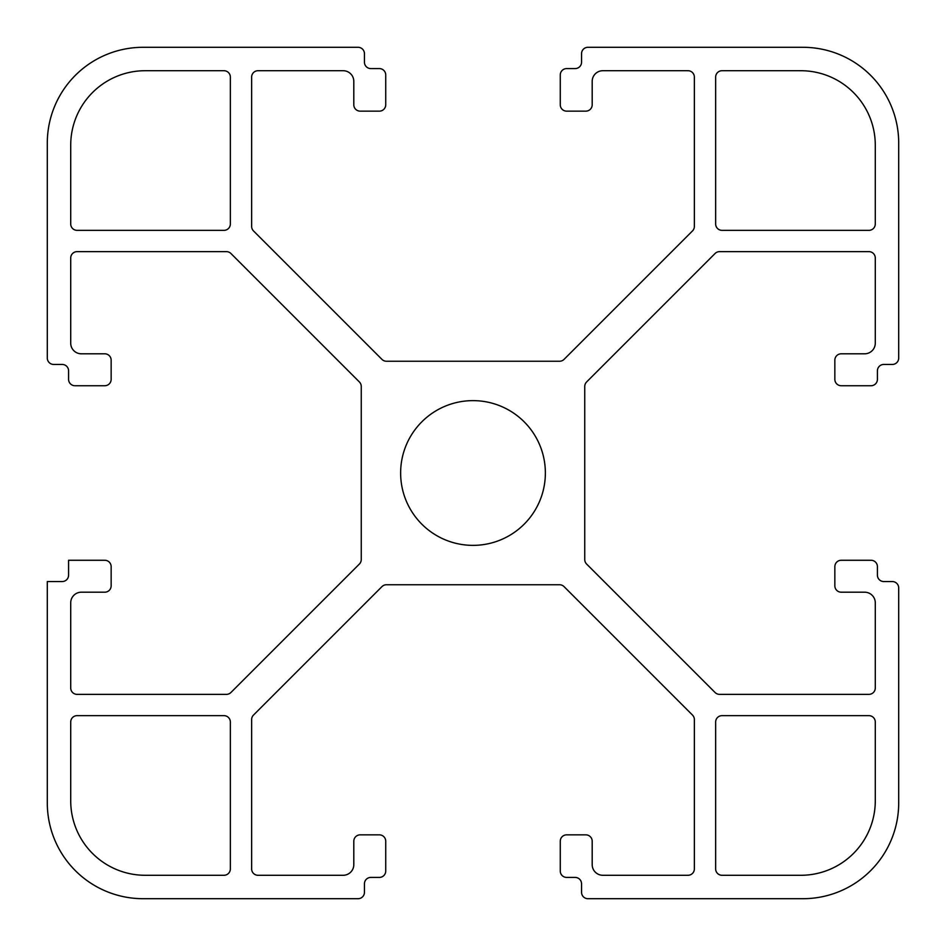 <?xml version="1.0" encoding="UTF-8"?>
<svg xmlns="http://www.w3.org/2000/svg" width="946" height="946" viewBox="0 0 946 946"><rect width="100%" height="100%" fill="white"/><g stroke="black" fill="none" stroke-linecap="round" stroke-linejoin="round"><path stroke-width="1.42" d="M545.369 473A72.369 72.369 0 0 1 473 545.369A72.369 72.369 0 0 1 400.631 473A72.369 72.369 0 0 1 473 400.631A72.369 72.369 0 0 1 545.369 473M898.7 358.061L898.7 143.083A95.783 95.783 0 0 0 802.918 47.3L587.939 47.3A6.386 6.386 0 0 0 581.554 53.686L581.554 62.2A6.386 6.386 0 0 1 575.168 68.585L566.654 68.585A6.386 6.386 0 0 0 560.269 74.971L560.269 104.77A6.386 6.386 0 0 0 566.654 111.155L585.811 111.155A6.386 6.386 0 0 0 592.196 104.77L592.196 81.356A10.643 10.643 0 0 1 602.839 70.713L687.979 70.713A6.386 6.386 0 0 1 694.364 77.099L694.364 226.413A6.386 6.386 0 0 1 692.496 230.93L564.041 359.385A6.386 6.386 0 0 1 559.524 361.254L386.476 361.254A6.386 6.386 0 0 1 381.959 359.385L253.504 230.93A6.386 6.386 0 0 1 251.636 226.413L251.636 77.099A6.386 6.386 0 0 1 258.022 70.713L343.161 70.713A10.643 10.643 0 0 1 353.804 81.356L353.804 104.77A6.386 6.386 0 0 0 360.19 111.155L379.346 111.155A6.386 6.386 0 0 0 385.732 104.77L385.732 74.971A6.386 6.386 0 0 0 379.346 68.585L370.832 68.585A6.386 6.386 0 0 1 364.447 62.2L364.447 53.686A6.386 6.386 0 0 0 358.061 47.3L143.083 47.3A95.783 95.783 0 0 0 47.3 143.083L47.3 358.061A6.386 6.386 0 0 0 53.686 364.447L62.2 364.447A6.386 6.386 0 0 1 68.585 370.832L68.585 379.346A6.386 6.386 0 0 0 74.971 385.732L104.77 385.732A6.386 6.386 0 0 0 111.155 379.346L111.155 360.19A6.386 6.386 0 0 0 104.77 353.804L81.356 353.804A10.643 10.643 0 0 1 70.713 343.161L70.713 258.022A6.386 6.386 0 0 1 77.099 251.636L226.413 251.636A6.386 6.386 0 0 1 230.93 253.504L359.385 381.959A6.386 6.386 0 0 1 361.254 386.476L361.254 559.524A6.386 6.386 0 0 1 359.385 564.041L230.93 692.496A6.386 6.386 0 0 1 226.413 694.364L77.099 694.364A6.386 6.386 0 0 1 70.713 687.979L70.713 602.839A10.643 10.643 0 0 1 81.356 592.196L104.77 592.196A6.386 6.386 0 0 0 111.155 585.811L111.155 566.654A6.386 6.386 0 0 0 104.77 560.269L68.585 560.269L68.585 575.168A6.386 6.386 0 0 1 62.2 581.554L47.3 581.554L47.3 802.918A95.783 95.783 0 0 0 143.083 898.7L358.061 898.7A6.386 6.386 0 0 0 364.447 892.315L364.447 883.801A6.386 6.386 0 0 1 370.832 877.415L379.346 877.415A6.386 6.386 0 0 0 385.732 871.03L385.732 841.231A6.386 6.386 0 0 0 379.346 834.845L360.19 834.845A6.386 6.386 0 0 0 353.804 841.231L353.804 864.644A10.643 10.643 0 0 1 343.161 875.287L258.022 875.287A6.386 6.386 0 0 1 251.636 868.901L251.636 719.587A6.386 6.386 0 0 1 253.504 715.07L381.959 586.615A6.386 6.386 0 0 1 386.476 584.746L559.524 584.746A6.386 6.386 0 0 1 564.041 586.615L692.496 715.07A6.386 6.386 0 0 1 694.364 719.587L694.364 868.901A6.386 6.386 0 0 1 687.979 875.287L602.839 875.287A10.643 10.643 0 0 1 592.196 864.644L592.196 841.231A6.386 6.386 0 0 0 585.811 834.845L566.654 834.845A6.386 6.386 0 0 0 560.269 841.231L560.269 871.03A6.386 6.386 0 0 0 566.654 877.415L575.168 877.415A6.386 6.386 0 0 1 581.554 883.801L581.554 892.315A6.386 6.386 0 0 0 587.939 898.7L802.918 898.7A95.783 95.783 0 0 0 898.7 802.918L898.7 587.939A6.386 6.386 0 0 0 892.315 581.554L883.801 581.554A6.386 6.386 0 0 1 877.415 575.168L877.415 566.654A6.386 6.386 0 0 0 871.03 560.269L841.231 560.269A6.386 6.386 0 0 0 834.845 566.654L834.845 585.811A6.386 6.386 0 0 0 841.231 592.196L864.644 592.196A10.643 10.643 0 0 1 875.287 602.839L875.287 687.979A6.386 6.386 0 0 1 868.901 694.364L719.587 694.364A6.386 6.386 0 0 1 715.07 692.496L586.615 564.041A6.386 6.386 0 0 1 584.746 559.524L584.746 386.476A6.386 6.386 0 0 1 586.615 381.959L715.07 253.504A6.386 6.386 0 0 1 719.587 251.636L868.901 251.636A6.386 6.386 0 0 1 875.287 258.022L875.287 343.161A10.643 10.643 0 0 1 864.644 353.804L841.231 353.804A6.386 6.386 0 0 0 834.845 360.19L834.845 379.346A6.386 6.386 0 0 0 841.231 385.732L871.03 385.732A6.386 6.386 0 0 0 877.415 379.346L877.415 370.832A6.386 6.386 0 0 1 883.801 364.447L892.315 364.447A6.386 6.386 0 0 0 898.7 358.061M223.966 875.287L145.211 875.287A74.498 74.498 0 0 1 70.713 800.789L70.713 722.035A6.386 6.386 0 0 1 77.099 715.649L223.966 715.649A6.386 6.386 0 0 1 230.351 722.035L230.351 868.901A6.386 6.386 0 0 1 223.966 875.287M875.287 722.035L875.287 800.789A74.498 74.498 0 0 1 800.789 875.287L722.035 875.287A6.386 6.386 0 0 1 715.649 868.901L715.649 722.035A6.386 6.386 0 0 1 722.035 715.649L868.901 715.649A6.386 6.386 0 0 1 875.287 722.035M715.649 223.966L715.649 77.099A6.386 6.386 0 0 1 722.035 70.713L800.789 70.713A74.498 74.498 0 0 1 875.287 145.211L875.287 223.966A6.386 6.386 0 0 1 868.901 230.351L722.035 230.351A6.386 6.386 0 0 1 715.649 223.966M230.351 77.099L230.351 223.966A6.386 6.386 0 0 1 223.966 230.351L77.099 230.351A6.386 6.386 0 0 1 70.713 223.966L70.713 145.211A74.498 74.498 0 0 1 145.211 70.713L223.966 70.713A6.386 6.386 0 0 1 230.351 77.099"/></g></svg>
